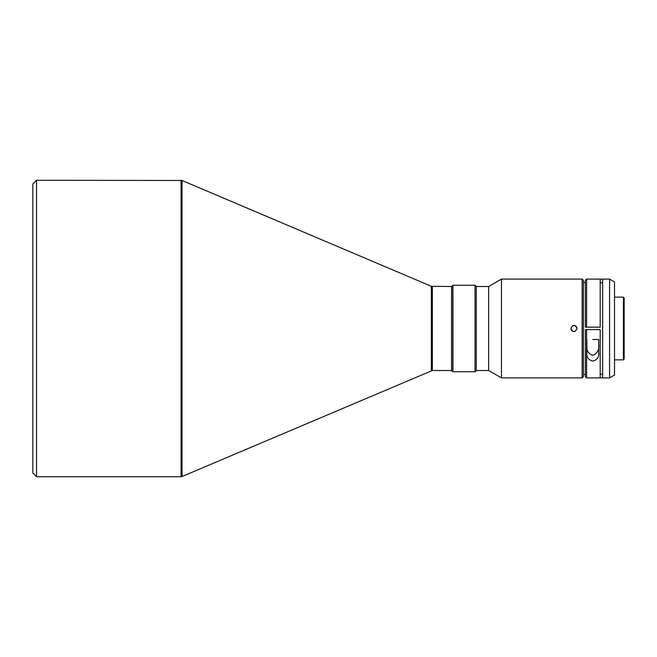 <?xml version="1.0" encoding="UTF-8"?>
<svg xmlns="http://www.w3.org/2000/svg" width="657" height="657" viewBox="0 0 657 657"><rect width="100%" height="100%" fill="white"/><g stroke="black" fill="none" stroke-linecap="round" stroke-linejoin="round"><path stroke-width="0.99" d="M32.85 183.985L32.85 473.015L36.554 476.719L36.554 180.281L32.85 183.985M432.331 286.501L432.331 370.499L451.581 370.499L451.581 286.501L431.362 286.304L182.038 180.478L36.554 180.281M181.069 180.281L181.069 476.719L36.554 476.719M432.331 370.499L182.038 476.522L182.038 180.478M451.704 286.501L451.704 370.499L452.936 371.731L452.936 285.269L451.704 286.501M476.284 286.501L476.284 370.499L488.636 370.499L488.636 286.501L476.284 286.501L475.044 285.269L475.044 371.731L452.936 371.731M475.044 285.269L452.936 285.269M476.284 370.499L475.044 371.731M488.636 370.499L501.472 377.906L501.472 279.094L488.636 286.501M577.092 328.5C575.031 324.517 572.97 324.517 570.917 328.5C572.978 332.483 575.031 332.483 577.092 328.5L576.862 327.334M582.151 377.906L583.391 376.675L583.391 280.325L582.151 279.094L582.151 377.906L501.472 377.906M582.151 279.094L501.472 279.094M572.83 325.642L574.004 325.412M575.187 325.65L576.854 327.317M585.362 282.551L583.391 282.51M592.778 339.513L598.708 339.521L592.778 339.513M602.658 279.159L600.186 279.159L600.186 327.153L585.362 327.161L585.362 280.325L586.602 279.094L586.602 327.153L600.186 327.153L600.186 279.094L586.602 279.094M609.573 279.094L609.573 377.906L602.658 377.906L602.658 279.094L609.573 279.094L614.517 281.943L614.517 375.057L609.573 377.906M602.658 377.849L600.186 377.849L600.186 329.633M586.602 329.625L600.186 329.625L600.186 377.906L586.602 377.906L586.602 329.625L585.362 329.625L585.362 376.675L586.602 377.906M614.517 359.872L623.411 359.872L623.411 297.128L614.517 297.128M623.411 297.128L624.15 297.867L624.15 359.133L623.411 359.872M181.069 476.719L182.038 476.522M575.171 331.358L573.988 331.588M572.814 331.35L571.82 330.685M571.812 330.676L571.147 329.683M571.138 329.666L570.917 328.5M583.391 374.49L585.362 374.449M600.186 282.806L602.658 282.847L602.658 374.153L600.186 374.194M598.708 343.981C599.455 349.393 597.542 353.187 592.975 355.363C588.114 353.729 586.077 350.132 586.849 344.58L586.849 352.768C586.389 357.104 588.352 359.88 592.745 361.095C597.172 359.929 599.159 357.153 598.708 352.768L598.708 339.505M585.362 327.153L586.602 327.153M586.849 339.505L586.849 352.768M431.362 286.304L431.362 370.696"/></g></svg>

